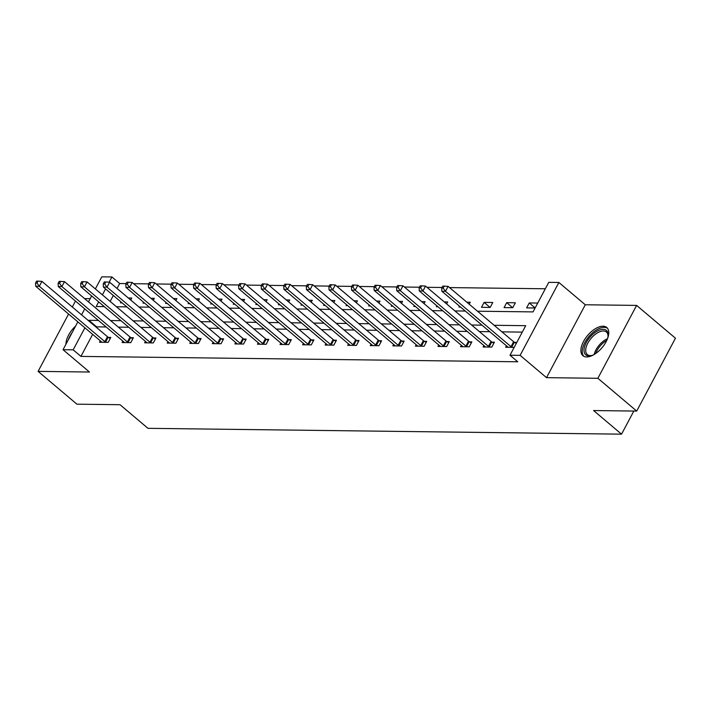 <?xml version="1.0" encoding="UTF-8"?>
<svg xmlns="http://www.w3.org/2000/svg" width="711" height="711" viewBox="0 0 711 711"><rect width="100%" height="100%" fill="white"/><g stroke="black" fill="none" stroke-linecap="round" stroke-linejoin="round"><path stroke-width="1.07" d="M602.999 326.207A18.459 9.456 -49.8 0 0 585.384 338.392A18.459 9.456 -49.8 0 0 582.913 355.678A18.459 9.456 -49.8 0 0 586.655 356.94A18.459 9.456 -49.8 0 0 604.27 344.755A18.459 9.456 -49.8 0 0 606.741 327.469A18.459 9.456 -49.8 0 0 602.999 326.207M75.65 325.994A18.459 9.456 -49.8 0 0 65.954 344.222M477.499 311.214L533.037 311.898L548.75 282.347L558.873 282.471L520.123 355.358L509.991 355.233L525.705 325.682L494.172 325.291M585.277 304.77L546.519 377.657L597.871 378.288L636.701 411.082L675.45 338.205L636.621 305.41L585.277 304.77L558.873 282.471M90.181 298.664L84.565 298.593M95.354 288.933L101.789 276.837L111.911 276.961L109.147 282.169M126.123 283.6L119.679 283.52L111.911 276.961M545.328 288.773L449.53 287.591M442.029 287.493L426.964 287.306M419.463 287.217L404.399 287.031M396.907 286.942L381.834 286.755M374.341 286.657L359.268 286.471M351.776 286.382L336.703 286.195M329.211 286.106L314.146 285.92M306.645 285.822L291.581 285.635M284.08 285.546L269.016 285.36M261.515 285.271L246.45 285.084M238.949 284.987L223.885 284.8M216.384 284.711L201.32 284.524M193.819 284.436L178.754 284.249M171.253 284.151L156.189 283.965M148.688 283.876L133.624 283.689M597.871 378.288L636.621 305.41M75.482 301.064L72.309 307.028M68.585 314.031L38.092 371.382L89.444 372.022L63.039 349.714L77.855 321.852M636.701 411.082L593.596 410.549L621.547 434.163L147.977 428.324L120.026 404.71L76.912 404.177L38.092 371.382M621.547 434.163L633.839 411.047M119.679 283.52L117.048 288.47M113.325 295.474L110.161 301.428M120.959 301.917L120.461 302.859L122.096 302.877M130.708 300.015L131.757 298.042L128.327 297.998M143.524 302.202L143.027 303.135L144.662 303.162M153.274 300.291L154.323 298.318L150.892 298.282M166.09 302.477L165.592 303.419L167.227 303.437M175.839 300.566L176.888 298.602L173.457 298.558M188.655 302.753L188.157 303.695L189.793 303.713M198.405 300.851L199.453 298.878L196.023 298.833M211.22 303.037L210.723 303.97L212.358 303.997M220.97 301.126L222.019 299.153L218.588 299.118M233.786 303.313L233.288 304.255L234.923 304.272M243.535 301.402L244.584 299.438L241.153 299.393M256.351 303.588L255.853 304.53L257.489 304.548M266.101 301.677L267.149 299.713L263.719 299.669M278.916 303.873L278.419 304.806L280.045 304.832M288.666 301.962L289.715 299.989L286.284 299.944M301.482 304.148L300.984 305.09L302.61 305.108M311.231 302.237L312.28 300.273L308.85 300.229M324.047 304.424L323.541 305.366L325.176 305.383M333.797 302.513L334.845 300.549L331.415 300.504M346.613 304.708L346.106 305.641L347.741 305.668M356.362 302.797L357.411 300.824L353.98 300.78M369.178 304.983L368.671 305.926L370.307 305.943M378.927 303.073L379.967 301.109L376.546 301.064M391.734 305.259L391.237 306.201L392.872 306.219M401.493 303.348L402.533 301.384L399.111 301.34M414.3 305.543L413.802 306.477L415.437 306.503M424.058 303.633L425.098 301.66L421.676 301.615M436.865 305.819L436.367 306.761L438.003 306.779M446.624 303.908L447.663 301.944L444.242 301.899M459.43 306.094L458.933 307.036L460.568 307.054M469.18 304.184L470.229 302.219L466.798 302.175M481.498 307.312L490.181 307.419L492.794 302.495L484.12 302.388L481.498 307.312M504.063 307.596L512.747 307.703L515.359 302.77L506.685 302.664L504.063 307.596M537.738 303.055L529.251 302.948L526.629 307.872L535.116 307.979M92.652 334.348L80.93 356.398L517.759 361.792L509.991 355.233M522.292 332.108L501.939 331.85M489.746 331.708L479.374 331.575M467.189 331.424L456.809 331.299M444.624 331.148L434.243 331.015M422.058 330.873L411.678 330.739M399.493 330.588L389.113 330.464M376.928 330.313L366.547 330.188M354.362 330.037L343.991 329.904M331.797 329.753L321.425 329.628M309.232 329.477L298.86 329.353M286.666 329.202L276.295 329.069M264.101 328.917L253.729 328.793M241.536 328.642L231.164 328.518M218.97 328.366L208.599 328.233M196.405 328.082L186.033 327.958M173.84 327.807L163.468 327.682M151.274 327.531L140.902 327.398M128.709 327.247L118.337 327.122M106.152 326.971L96.643 326.856L96.376 327.353M100.287 340.8L99.513 342.258L108.196 342.364L110.809 337.441L108.472 337.405M122.852 341.084L122.079 342.533L130.762 342.64L133.375 337.716L131.037 337.689M145.417 341.36L144.644 342.809L153.327 342.915L155.94 337.992L153.603 337.965M167.983 341.635L167.209 343.093L175.884 343.2L178.505 338.276L176.168 338.24M190.548 341.911L189.775 343.369L198.449 343.475L201.071 338.552L198.733 338.525M213.113 342.195L212.34 343.644L221.014 343.751L223.636 338.827L221.29 338.8M235.679 342.471L234.906 343.928L243.58 344.035L246.202 339.111L243.855 339.076M258.244 342.746L257.471 344.204L266.145 344.311L268.767 339.387L266.421 339.36M280.809 343.031L280.036 344.48L288.71 344.586L291.332 339.662L288.986 339.636M303.375 343.306L302.602 344.764L311.276 344.871L313.898 339.947L311.551 339.911M325.931 343.582L325.158 345.039L333.841 345.146L336.463 340.222L334.117 340.196M348.497 343.866L347.723 345.315L356.407 345.422L359.028 340.498L356.682 340.471M371.062 344.142L370.289 345.599L378.972 345.706L381.585 340.782L379.247 340.747M393.627 344.417L392.854 345.875L401.537 345.981L404.15 341.058L401.813 341.031M416.193 344.702L415.42 346.15L424.103 346.257L426.716 341.333L424.378 341.307M438.758 344.977L437.985 346.435L446.668 346.541L449.281 341.618L446.943 341.582M461.323 345.253L460.55 346.71L469.233 346.817L471.846 341.893L469.509 341.867M483.889 345.537L483.116 346.986L491.799 347.092L494.412 342.169L492.074 342.142M506.454 345.813L505.681 347.27L514.177 347.368M516.79 342.444L514.64 342.418M546.519 377.657L520.123 355.358M80.93 356.398L73.162 349.839L63.039 349.714M98.669 301.873L96.207 306.503L104.268 306.61M116.462 306.752L126.834 306.885M139.027 307.036L149.399 307.161M161.593 307.312L171.964 307.445M184.158 307.587L194.53 307.721M206.723 307.872L217.095 307.996M229.289 308.147L239.66 308.281M251.854 308.423L262.226 308.556M274.419 308.707L284.791 308.832M296.985 308.983L307.356 309.107M319.55 309.258L329.922 309.392M342.107 309.543L352.487 309.667M364.672 309.818L375.053 309.943M387.237 310.094L397.618 310.227M409.803 310.378L420.183 310.503M432.368 310.654L442.749 310.778M454.933 310.929L465.305 311.062M105.557 288.915L102.393 294.869M81.578 314.849L84.742 308.894M88.466 301.891L91.639 295.936M98.385 320.412L88.875 320.297L88.608 320.794M84.885 327.798L73.162 349.839M481.987 325.149L471.606 325.016M459.422 324.865L449.041 324.74M436.856 324.589L426.484 324.456M414.291 324.314L403.919 324.18M391.725 324.029L381.354 323.905M369.16 323.754L358.788 323.629M346.595 323.478L336.223 323.345M324.029 323.194L313.658 323.07M301.464 322.918L291.092 322.794M278.899 322.643L268.527 322.51M256.333 322.359L245.962 322.234M233.768 322.083L223.396 321.959M211.211 321.807L200.831 321.674M188.646 321.523L178.265 321.399M166.081 321.248L155.7 321.123M143.515 320.972L133.135 320.839M120.95 320.688L110.569 320.563M96.643 326.856L88.875 320.297M490.075 307.419L484.12 302.388M512.64 307.694L506.685 302.664M535.143 307.925L529.251 302.948M104.855 341.653L107.477 336.721L41.931 281.369L39.318 286.293L104.855 341.653A2.364 0.791 -152 0 0 105.539 342.142L105.85 342.338M36.999 283.094L38.047 281.129L36.599 281.112L35.55 283.076L36.999 283.094L39.318 286.293L35.701 286.249L101.238 341.609A2.364 0.791 -152 0 1 101.717 342.089L101.86 342.284M107.477 336.721A2.364 0.791 -152 0 0 108.161 337.218L110.241 338.507M41.931 281.369L38.047 281.129M35.55 283.076L35.701 286.249M72.246 332.401A18.344 9.394 -49.8 0 0 68.274 339.867M593.827 354.709A15.971 8.176 130.2 0 1 591.516 355.571A15.971 8.176 130.2 0 1 589.001 355.918A15.971 8.176 130.2 0 1 586.308 342.498A15.971 8.176 130.2 0 1 603.141 329.326A15.971 8.176 130.2 0 1 608.074 335.965A15.971 8.176 130.2 0 1 607.612 338.392M607.994 336.561A14.789 7.572 -49.8 0 0 606.394 331.975A14.789 7.572 -49.8 0 0 603.39 330.971A14.789 7.572 -49.8 0 0 589.286 340.729A14.789 7.572 -49.8 0 0 587.304 354.576A14.789 7.572 -49.8 0 0 590.299 355.589A14.789 7.572 -49.8 0 0 592.094 355.393M607.541 328.331A18.344 9.394 -49.8 0 0 604.19 327.353A18.344 9.394 -49.8 0 0 586.948 339.094A18.344 9.394 -49.8 0 0 583.891 356.318M127.42 341.929L130.033 337.005L64.497 281.645L61.884 286.569L127.42 341.929A2.364 0.791 -152 0 0 128.104 342.418L128.415 342.613M59.564 283.378L60.613 281.405L59.164 281.387L58.115 283.36L59.564 283.378L61.884 286.569L58.266 286.524L123.803 341.884A2.364 0.791 -152 0 1 124.274 342.373L124.416 342.56M130.033 337.005A2.364 0.791 -152 0 0 130.726 337.494L132.806 338.783M64.497 281.645L60.613 281.405M58.115 283.36L58.266 286.524M149.985 342.204L152.598 337.281L87.062 281.92L84.44 286.853L149.985 342.204A2.364 0.791 -152 0 0 150.67 342.693L150.981 342.889M82.129 283.653L83.169 281.68L81.729 281.663L80.681 283.636L82.129 283.653L84.44 286.853L80.832 286.809L146.368 342.16A2.364 0.791 -152 0 1 146.839 342.649L146.981 342.844M152.598 337.281A2.364 0.791 -152 0 0 153.283 337.769L155.371 339.058M87.062 281.92L83.169 281.68M80.681 283.636L80.832 286.809M172.551 342.489L175.164 337.556L109.627 282.205L107.006 287.128L172.551 342.489A2.364 0.791 -152 0 0 173.235 342.978L173.546 343.173M104.695 283.929L105.735 281.965L104.295 281.947L103.246 283.911L104.695 283.929L107.006 287.128L103.397 287.084L168.934 342.444A2.364 0.791 -152 0 1 169.405 342.924L169.547 343.12M175.164 337.556A2.364 0.791 -152 0 0 175.848 338.054L177.937 339.343M109.627 282.205L105.735 281.965M103.246 283.911L103.397 287.084M195.116 342.764L197.729 337.841L132.193 282.48L129.571 287.404L195.116 342.764A2.364 0.791 -152 0 0 195.801 343.253L196.112 343.449M127.26 284.213L128.3 282.24L126.86 282.223L125.811 284.196L127.26 284.213L129.571 287.404L125.954 287.36L191.499 342.72A2.364 0.791 -152 0 1 191.97 343.209L192.112 343.395M197.729 337.841A2.364 0.791 -152 0 0 198.413 338.329L200.502 339.618M132.193 282.48L128.3 282.24M125.811 284.196L125.954 287.36M217.682 343.04L220.294 338.116L154.758 282.756L152.136 287.688L217.682 343.04A2.364 0.791 -152 0 0 218.366 343.529L218.677 343.724M149.817 284.489L150.865 282.516L149.426 282.498L148.377 284.471L149.817 284.489L152.136 287.688L148.519 287.635L214.064 342.995A2.364 0.791 -152 0 1 214.535 343.484L214.678 343.68M220.294 338.116A2.364 0.791 -152 0 0 220.979 338.605L223.067 339.894M154.758 282.756L150.865 282.516M148.377 284.471L148.519 287.635M240.247 343.324L242.86 338.392L177.323 283.04L174.702 287.964L240.247 343.324A2.364 0.791 -152 0 0 240.931 343.813L241.242 344.008M172.382 284.764L173.431 282.8L171.982 282.782L170.942 284.747L172.382 284.764L174.702 287.964L171.084 287.919L236.63 343.271A2.364 0.791 -152 0 1 237.101 343.76L237.243 343.955M242.86 338.392A2.364 0.791 -152 0 0 243.544 338.889L245.633 340.178M177.323 283.04L173.431 282.8M170.942 284.747L171.084 287.919M262.812 343.6L265.425 338.676L199.889 283.316L197.267 288.239L262.812 343.6A2.364 0.791 -152 0 0 263.497 344.088L263.808 344.284M194.947 285.049L195.996 283.076L194.547 283.058L193.508 285.031L194.947 285.049L197.267 288.239L193.65 288.195L259.195 343.555A2.364 0.791 -152 0 1 259.666 344.044L259.808 344.231M265.425 338.676A2.364 0.791 -152 0 0 266.11 339.165L268.198 340.453M199.889 283.316L195.996 283.076M193.508 285.031L193.65 288.195M285.369 343.875L287.991 338.951L222.454 283.591L219.832 288.515L285.369 343.875A2.364 0.791 -152 0 0 286.053 344.364L286.373 344.559M217.513 285.324L218.561 283.351L217.113 283.334L216.064 285.307L217.513 285.324L219.832 288.515L216.215 288.47L281.76 343.831A2.364 0.791 -152 0 1 282.231 344.32L282.374 344.515M287.991 338.951A2.364 0.791 -152 0 0 288.675 339.44L290.763 340.729M222.454 283.591L218.561 283.351M216.064 285.307L216.215 288.47M307.934 344.151L310.556 339.227L245.019 283.876L242.398 288.799L307.934 344.151A2.364 0.791 -152 0 0 308.618 344.648L308.938 344.844M240.078 285.6L241.127 283.636L239.678 283.618L238.629 285.582L240.078 285.6L242.398 288.799L238.78 288.755L304.317 344.106A2.364 0.791 -152 0 1 304.797 344.595L304.939 344.791M310.556 339.227A2.364 0.791 -152 0 0 311.24 339.725L313.329 341.013M245.019 283.876L241.127 283.636M238.629 285.582L238.78 288.755M330.499 344.435L333.121 339.511L267.585 284.151L264.963 289.075L330.499 344.435A2.364 0.791 -152 0 0 331.184 344.924L331.504 345.119M262.643 285.884L263.692 283.911L262.243 283.893L261.195 285.866L262.643 285.884L264.963 289.075L261.346 289.03L326.882 344.391A2.364 0.791 -152 0 1 327.362 344.879L327.504 345.066M333.121 339.511A2.364 0.791 -152 0 0 333.806 340L335.894 341.289M267.585 284.151L263.692 283.911M261.195 285.866L261.346 289.03M353.065 344.711L355.687 339.787L290.15 284.427L287.528 289.35L353.065 344.711A2.364 0.791 -152 0 0 353.749 345.199L354.06 345.395M285.209 286.16L286.257 284.187L284.809 284.169L283.76 286.142L285.209 286.16L287.528 289.35L283.911 289.306L349.448 344.666A2.364 0.791 -152 0 1 349.928 345.155L350.07 345.35M355.687 339.787A2.364 0.791 -152 0 0 356.371 340.276L358.46 341.564M290.15 284.427L286.257 284.187M283.76 286.142L283.911 289.306M375.63 344.986L378.252 340.062L312.707 284.711L310.094 289.635L375.63 344.986A2.364 0.791 -152 0 0 376.315 345.484L376.626 345.67M307.774 286.435L308.823 284.471L307.374 284.453L306.325 286.417L307.774 286.435L310.094 289.635L306.477 289.59L372.013 344.942A2.364 0.791 -152 0 1 372.493 345.43L372.635 345.626M378.252 340.062A2.364 0.791 -152 0 0 378.936 340.56L381.025 341.849M312.707 284.711L308.823 284.471M306.325 286.417L306.477 289.59M398.196 345.27L400.817 340.347L335.272 284.987L332.659 289.91L398.196 345.27A2.364 0.791 -152 0 0 398.88 345.759L399.191 345.955M330.339 286.711L331.388 284.747L329.94 284.729L328.891 286.693L330.339 286.711L332.659 289.91L329.042 289.866L394.578 345.226A2.364 0.791 -152 0 1 395.058 345.715L395.2 345.901M400.817 340.347A2.364 0.791 -152 0 0 401.502 340.836L403.59 342.124M335.272 284.987L331.388 284.747M328.891 286.693L329.042 289.866M420.761 345.546L423.383 340.622L357.837 285.262L355.224 290.186L420.761 345.546A2.364 0.791 -152 0 0 421.445 346.035L421.756 346.23M352.905 286.995L353.954 285.022L352.505 285.004L351.456 286.977L352.905 286.995L355.224 290.186L351.607 290.141L417.144 345.502A2.364 0.791 -152 0 1 417.624 345.99L417.766 346.186M423.383 340.622A2.364 0.791 -152 0 0 424.067 341.111L426.156 342.4M357.837 285.262L353.954 285.022M351.456 286.977L351.607 290.141M443.326 345.822L445.948 340.898L380.403 285.546L377.79 290.47L443.326 345.822A2.364 0.791 -152 0 0 444.011 346.319L444.322 346.506M375.47 287.271L376.519 285.298L375.07 285.28L374.022 287.253L375.47 287.271L377.79 290.47L374.173 290.426L439.709 345.777A2.364 0.791 -152 0 1 440.189 346.266L440.331 346.461M445.948 340.898A2.364 0.791 -152 0 0 446.632 341.396L448.712 342.684M380.403 285.546L376.519 285.298M374.022 287.253L374.173 290.426M465.892 346.106L468.513 341.182L402.968 285.822L400.355 290.746L465.892 346.106A2.364 0.791 -152 0 0 466.576 346.595L466.887 346.79M398.036 287.546L399.084 285.582L397.636 285.564L396.587 287.528L398.036 287.546L400.355 290.746L396.738 290.701L462.274 346.061A2.364 0.791 -152 0 1 462.754 346.55L462.897 346.737M468.513 341.182A2.364 0.791 -152 0 0 469.198 341.671L471.277 342.96M402.968 285.822L399.084 285.582M396.587 287.528L396.738 290.701M488.457 346.381L491.07 341.458L425.534 286.098L422.921 291.021L488.457 346.381A2.364 0.791 -152 0 0 489.141 346.87L489.452 347.066M420.601 287.831L421.65 285.858L420.201 285.84L419.152 287.813L420.601 287.831L422.921 291.021L419.303 290.977L484.84 346.337A2.364 0.791 -152 0 1 485.311 346.826L485.453 347.021M491.07 341.458A2.364 0.791 -152 0 0 491.754 341.947L493.843 343.235M425.534 286.098L421.65 285.858M419.152 287.813L419.303 290.977M511.022 346.657L513.635 341.733L448.099 286.382L445.477 291.306L511.022 346.657A2.364 0.791 -152 0 0 511.707 347.155L512.018 347.341M443.166 288.106L444.206 286.133L442.766 286.115L441.718 288.088L443.166 288.106L445.477 291.306L441.869 291.261L507.405 346.613A2.364 0.791 -152 0 1 507.876 347.101L508.018 347.297M513.635 341.733A2.364 0.791 -152 0 0 514.32 342.231L516.266 343.431M448.099 286.382L444.206 286.133M441.718 288.088L441.869 291.261M105.539 342.142L108.161 337.218M594.12 354.531A14.789 7.572 130.2 0 1 607.487 338.712M606.75 340.436A14.309 7.323 -49.8 0 0 595.694 353.518M128.104 342.418L130.726 337.494M150.67 342.693L153.283 337.769M173.235 342.978L175.848 338.054M195.801 343.253L198.413 338.329M218.366 343.529L220.979 338.605M240.931 343.813L243.544 338.889M263.497 344.088L266.11 339.165M286.053 344.364L288.675 339.44M308.618 344.648L311.24 339.725M331.184 344.924L333.806 340M353.749 345.199L356.371 340.276M376.315 345.484L378.936 340.56M398.88 345.759L401.502 340.836M421.445 346.035L424.067 341.111M444.011 346.319L446.632 341.396M466.576 346.595L469.198 341.671M489.141 346.87L491.754 341.947M511.707 347.155L514.32 342.231"/></g></svg>
